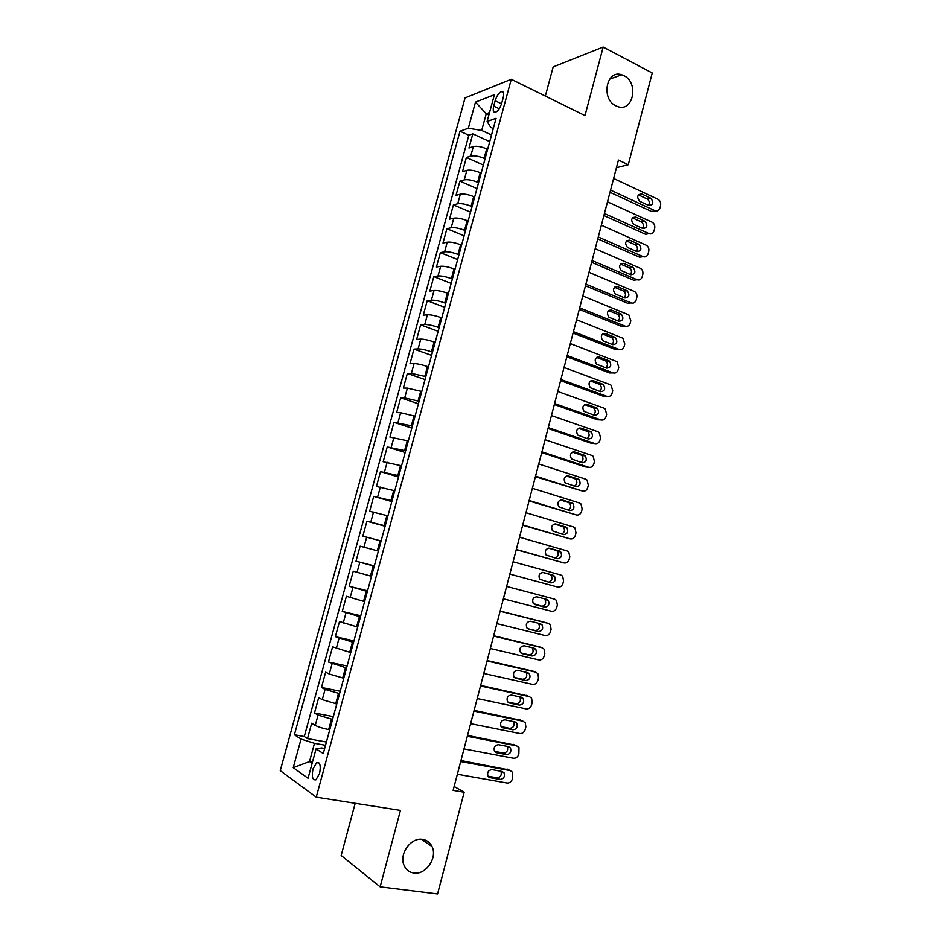 <?xml version="1.0" encoding="UTF-8"?>
<svg xmlns="http://www.w3.org/2000/svg" width="941" height="941" viewBox="0 0 941 941"><rect width="100%" height="100%" fill="white"/><g stroke="black" fill="none" stroke-linecap="round" stroke-linejoin="round"><path stroke-width="1.41" d="M422.674 839.396C426.932 840.113 430.037 842.489 431.99 846.5C437.8 857.592 425.826 875.212 413.805 873.036C409.311 872.331 406.089 869.825 404.112 865.497C398.655 854.181 410.958 837.008 422.674 839.396M623.918 75.68C639.339 82.855 633.046 112.849 617.425 106.474L615.967 105.851C600.699 99.076 606.322 69.199 621.778 74.798L623.918 75.68M319.575 773.49C321.01 765.633 320.034 762.022 316.635 762.633L313 768.95C311.553 776.784 312.53 780.407 315.953 779.807L319.575 773.49M355.192 803.285L341.171 855.463L380.14 886.857L437.577 893.95L464.172 792.24L454.15 786.464M465.054 97.911L280.253 770.632L316.247 797.156L511.281 79.291L465.054 97.911M511.281 79.291L584.984 115.59L603.181 47.05L553.179 66.905L545.345 96.064M487.65 149.266L486.685 148.831C481.251 146.584 476.805 145.831 473.347 146.573L468.971 148.019L472.829 133.869L489.732 141.644M485.062 158.794L484.097 158.359C478.651 156.135 474.205 155.371 470.759 156.065L466.383 157.465L483.356 165.075M466.383 157.465L462.502 171.65L466.854 170.345C470.288 169.698 474.735 170.474 480.192 172.685L481.169 173.109M474.664 197.034L473.688 196.622C468.206 194.458 463.76 193.646 460.337 194.199L456.02 195.363L459.914 181.131L476.958 188.576M468.124 221.053L467.148 220.641C461.643 218.512 457.197 217.689 453.797 218.147L449.516 219.159L453.421 204.879L470.547 212.16M461.572 245.142L460.596 244.742C455.068 242.66 450.621 241.802 447.234 242.178L442.988 243.037L446.904 228.71L464.113 235.826M454.997 269.314L454.009 268.926C448.469 266.891 444.011 266.009 440.647 266.279L436.436 267.009L440.364 252.623L457.655 259.563M448.398 293.58L447.398 293.192C441.835 291.204 437.389 290.298 434.048 290.475L429.861 291.051L433.801 276.619L451.174 283.394M441.776 317.929L440.776 317.552C435.189 315.6 430.731 314.67 427.414 314.753L423.262 315.176L427.226 300.697L444.67 307.307M435.13 342.359L434.13 341.995C428.52 340.089 424.062 339.125 420.756 339.113L416.64 339.395L420.615 324.857L438.141 331.303M428.461 366.884L427.449 366.531C421.815 364.661 417.357 363.673 414.087 363.567L409.994 363.697L413.981 349.099L431.59 355.369M421.768 391.48L407.382 388.104L403.336 388.068L407.335 373.436L425.014 379.529M415.052 416.181L400.654 412.723L396.643 412.546L400.654 397.855L418.427 403.771M408.312 440.953L389.927 437.095L393.961 422.356L411.805 428.096M401.548 465.819L383.187 461.737L387.233 446.94L405.171 452.515M394.761 490.779L376.435 486.462L380.493 471.617L398.502 477.005M387.939 515.821L369.648 511.281L373.718 496.377L391.821 501.588M381.105 540.957L362.838 536.182L366.931 521.232L385.104 526.254M378.364 551.038L360.109 546.168L356.004 561.165L374.318 565.906M371.495 576.292L353.263 571.187L349.146 586.243L367.555 590.795M364.602 601.64L346.406 596.3L342.265 611.415L360.756 615.779M357.674 627.082L339.513 621.507L335.361 636.669L353.934 640.856M350.734 652.619L332.596 646.796L328.433 662.017L347.088 666.005M343.759 678.238L329.291 674.027L325.657 672.18L321.481 687.459L340.219 691.259M336.772 703.962L322.293 699.657L318.693 697.657L314.494 712.984L333.326 716.595M616.437 167.721L628.259 164.757L618.449 160.052L453.127 790.369L464.172 792.24M495.166 100.758L493.707 106.121C492.696 110.579 493.319 112.626 495.578 112.25C498.154 110.932 500.212 107.886 501.741 103.098L503.212 97.676C504.211 93.241 503.6 91.206 501.365 91.571C498.765 92.9 496.707 95.958 495.166 100.758L501.529 103.804M324.657 748.483L321.693 747.954L316.082 748.86L323.281 753.553L496.083 118.284L487.109 121.507L490.661 127.317L493.296 128.552M316.082 748.86L308.06 778.254L293.227 767.668L301.049 739.085L294.404 734.745L460.008 131.211L468.336 128.235L475.476 102.134L494.401 94.735L487.109 121.507M332.561 719.43L318.07 715.089L314.494 712.984M329.75 729.769L328.668 729.569L331.479 719.23M339.572 693.658L325.092 689.388L321.481 687.459M346.559 667.981L328.433 662.017M353.51 642.397L335.361 636.669M360.45 616.896L342.265 611.415M367.355 591.489L349.146 586.243M374.247 566.176L356.004 561.165M385.21 525.866L384.175 525.584L386.904 515.527M392.032 500.788L390.997 500.483L393.726 490.473M398.831 475.793L397.808 475.487L400.513 465.513M405.606 450.892L404.583 450.574L407.288 440.635M412.358 426.073L411.335 425.744L414.028 415.84M419.086 401.348L418.063 401.007L420.756 391.138M425.791 376.706L424.779 376.365L427.449 366.531M432.46 352.157L431.46 351.793L434.13 341.995M439.118 327.691L438.118 327.327L440.776 317.552M445.752 303.308L444.752 302.931L447.398 293.192M452.362 279.018L451.374 278.618L454.009 268.926M458.949 254.799L457.961 254.399L460.596 244.742M465.513 230.674L464.525 230.263L467.148 220.641M472.053 206.632L471.076 206.208L473.688 196.622M478.569 182.672L477.593 182.248L480.192 172.685M472.829 133.869L468.841 135.269L304.284 736.544L307.495 738.603L326.409 742.026M328.668 729.569C322.692 728.346 318.223 726.958 315.259 725.393L311.694 723.217L307.495 738.603M366.931 521.232L384.175 525.584M373.718 496.377L390.997 500.483M380.493 471.617L397.808 475.487M387.233 446.94L404.583 450.574M393.961 422.356L411.335 425.744M400.654 397.855L404.689 397.937L418.063 401.007M407.335 373.436L411.405 373.365L424.779 376.365M413.981 349.099L418.086 348.888C421.38 348.935 425.838 349.899 431.46 351.793M420.615 324.857L424.756 324.492C428.073 324.445 432.519 325.386 438.118 327.327M427.226 300.697L431.39 300.179C434.73 300.038 439.176 300.955 444.752 302.931M433.801 276.619L438.012 275.948C441.364 275.713 445.822 276.607 451.374 278.618M440.364 252.623L444.611 251.812C447.975 251.47 452.433 252.341 457.961 254.399M446.904 228.71L451.174 227.746C454.574 227.322 459.02 228.157 464.525 230.263M453.421 204.879L457.726 203.774C461.137 203.256 465.583 204.068 471.076 206.208M459.914 181.131L464.254 179.884C467.677 179.272 472.135 180.06 477.593 182.248M488.873 115.014L486.25 113.767L481.698 130.446L468.336 128.235M491.531 134.998L481.698 130.446M603.181 47.05L652.254 72.998L628.259 164.757M380.14 886.857L400.443 810.401L316.247 797.156M489.543 112.555L486.25 113.767L475.476 102.134M312.483 762.069L309.507 761.563L312.13 763.339M325.527 745.296L314.482 743.319L309.507 761.563L293.227 767.668M468.841 135.269L460.008 131.211M304.284 736.544L294.404 734.745M301.049 739.085L314.482 743.319M613.626 178.461L658.018 199.304C660.206 200.645 661.053 202.75 660.558 205.62L659.97 207.902C659.029 210.572 657.394 211.513 655.054 210.737L610.568 190.117M610.003 192.282L651.443 211.443L655.054 210.737M650.749 198.198C653.971 202.444 653.336 204.903 648.843 205.55L639.751 201.327C636.516 197.045 637.163 194.599 641.68 193.952L650.749 198.198L647.137 198.951C649.419 200.621 649.878 202.762 648.514 205.397M638.351 194.846L647.137 198.951M607.498 201.809L652.195 222.252C654.324 223.593 655.148 225.675 654.654 228.487L654.066 230.78C653.113 233.462 651.478 234.427 649.125 233.674L604.428 213.513M603.899 215.536L645.526 234.285L649.125 233.674M644.785 221.17L644.891 221.217C648.02 225.464 647.349 227.91 642.879 228.545L633.634 224.358C630.517 220.065 631.199 217.618 635.693 217.03L644.785 221.17L641.292 221.876C643.562 223.617 643.962 225.781 642.503 228.369M632.423 217.841L641.197 221.829M601.358 225.228L646.396 245.295C648.443 246.66 649.219 248.706 648.725 251.435L648.126 253.741C647.185 256.423 645.526 257.411 643.173 256.681L598.276 236.979M597.782 238.885L639.586 257.199L643.173 256.681M638.81 244.225L639.021 244.319C642.033 248.577 641.327 251 636.904 251.612L627.494 247.459C624.495 243.166 625.224 240.731 629.682 240.167L638.81 244.225L635.446 244.883C637.68 246.718 638.022 248.894 636.457 251.423M626.483 240.908L635.246 244.789M595.194 248.742L640.562 268.408C642.527 269.785 643.268 271.808 642.774 274.466L642.174 276.772C641.233 279.465 639.574 280.477 637.198 279.771L592.101 260.528M591.63 262.304L633.634 280.195L637.198 279.771M632.822 267.35L633.14 267.503C636.034 271.761 635.293 274.172 630.893 274.76L621.342 270.643C618.46 266.35 619.225 263.939 623.648 263.386L632.822 267.35L629.576 267.973C631.776 269.891 632.046 272.078 630.399 274.549M620.531 264.056L629.258 267.82M589.007 272.325L634.716 291.604C636.598 292.992 637.292 294.98 636.81 297.568L636.21 299.885C635.257 302.59 633.587 303.614 631.211 302.931L585.902 284.147M585.467 285.805L627.659 303.261L631.211 302.931M626.8 290.546L627.235 290.769C630.011 295.015 629.235 297.427 624.871 297.991L615.167 293.91C612.403 289.616 613.214 287.205 617.59 286.676L626.8 290.546L623.695 291.145C625.847 293.145 626.047 295.345 624.306 297.756M614.567 287.287L623.271 290.934M582.797 295.992L628.847 314.882L630.811 320.74L630.211 323.069C629.258 325.786 627.588 326.833 625.2 326.174L579.68 307.86M579.28 309.389L621.672 326.409L625.2 326.174M620.766 313.835L621.307 314.106C623.977 318.352 623.154 320.752 618.837 321.293L608.98 317.246C606.333 312.965 607.168 310.565 611.509 310.06L620.766 313.835L617.778 314.4C619.896 316.47 620.025 318.681 618.178 321.034M608.58 310.589L617.249 314.118M576.562 319.74L622.954 338.242L624.8 344.006L624.201 346.335C623.248 349.064 621.566 350.123 619.166 349.499L573.445 331.644M573.081 333.043L615.661 349.64L619.166 349.499M614.72 337.184L615.355 337.537C617.908 341.771 617.049 344.147 612.779 344.677L602.769 340.654C600.24 336.384 601.111 334.008 605.416 333.514L614.72 337.184L611.85 337.725C613.92 339.889 613.979 342.112 612.038 344.394M602.593 333.973L611.215 337.384M570.317 343.571L617.037 361.673L618.778 367.331L618.178 369.672C617.214 372.424 615.52 373.495 613.109 372.895L567.188 355.522M566.847 356.78L609.627 372.942L613.109 372.895M608.639 360.626L609.38 361.038C611.826 365.261 610.932 367.625 606.686 368.143L596.547 364.143C594.124 359.885 595.041 357.521 599.299 357.039L608.639 360.626L605.886 361.132C607.921 363.379 607.91 365.614 605.851 367.825M596.582 357.439L605.157 360.721M564.047 367.484L610.074 384.622L611.085 385.198L612.732 390.75L612.12 393.091C611.156 395.855 609.462 396.949 607.039 396.373L560.895 379.47M560.601 380.611L603.569 396.314L607.039 396.373M602.546 384.14L603.381 384.61C605.71 388.821 604.781 391.185 600.593 391.679L590.301 387.716C587.984 383.469 588.937 381.117 593.159 380.658L602.546 384.14L599.076 384.14L599.911 384.61C601.887 386.951 601.805 389.198 599.652 391.338M590.572 380.987L599.076 384.14M557.754 391.48L603.993 408.135L605.122 408.794L606.663 414.24L606.051 416.592C605.075 419.368 603.381 420.474 600.946 419.921L554.59 403.513M554.331 404.512L597.488 419.78L600.946 419.921M596.429 407.735L597.359 408.276C599.582 412.464 598.629 414.816 594.465 415.31L584.032 411.37C581.832 407.147 582.82 404.806 586.996 404.348L596.429 407.735L592.983 407.641L593.912 408.182C595.841 410.617 595.677 412.864 593.406 414.934M584.549 404.618L592.983 407.641M551.438 415.557L597.888 431.731L599.135 432.46L600.57 437.812L599.958 440.176C598.982 442.952 597.276 444.081 594.83 443.564L548.274 427.626M548.038 428.496L591.395 443.317L594.83 443.564M590.289 431.413L591.313 432.013C593.442 436.189 592.442 438.518 588.325 439L577.762 435.107C575.657 430.896 576.68 428.567 580.82 428.12L590.289 431.413L586.866 431.213L587.878 431.825C589.772 434.354 589.525 436.612 587.125 438.6M578.515 428.32L586.866 431.213M545.098 439.718L591.771 455.409L593.124 456.22L594.453 461.455L593.842 463.831C592.865 466.618 591.148 467.771 588.701 467.277L541.922 451.833M541.722 452.562L585.278 466.936L588.701 467.277M584.126 455.173L585.243 455.844C587.266 459.996 586.243 462.313 582.161 462.784L571.458 458.914C569.47 454.726 570.517 452.421 574.61 451.974L584.126 455.173L580.726 454.879L581.832 455.538C583.679 458.185 583.338 460.455 580.82 462.349M572.481 452.115L580.726 454.879M538.734 463.96L585.62 479.157L587.078 480.051L588.325 485.191L587.713 487.567C586.725 490.379 585.008 491.543 582.538 491.073L535.547 476.111M535.394 476.722L582.538 491.073M577.95 479.004L579.15 479.745C581.067 483.874 580.009 486.179 575.974 486.65L565.141 482.815C563.259 478.64 564.341 476.346 568.388 475.911L577.95 479.004L574.563 478.616L575.763 479.345C577.551 482.11 577.115 484.38 574.457 486.168M566.435 475.993L574.563 478.616M532.359 488.285L579.456 503L581.009 503.964L582.173 508.999L581.562 511.386C580.573 514.209 578.844 515.386 576.362 514.95L529.16 500.483M529.042 500.953L576.362 514.95M571.752 502.917L573.022 503.717C574.857 507.834 573.775 510.128 569.764 510.587L558.813 506.787C557.013 502.647 558.131 500.365 562.142 499.93L571.752 502.917L568.388 502.435L569.658 503.223C571.399 506.129 570.869 508.411 568.058 510.069M560.401 499.953L568.388 502.435M525.96 512.704L573.269 526.913L574.927 527.96L575.998 532.888L575.386 535.288C574.398 538.111 572.657 539.322 570.164 538.899L522.749 524.937M522.655 525.266L570.164 538.899M565.529 526.925L566.882 527.783C568.623 531.877 567.505 534.147 563.541 534.617L552.461 530.853C550.767 526.737 551.896 524.455 555.884 524.031L565.529 526.925L562.189 526.325L563.53 527.183C565.235 530.242 564.588 532.535 561.601 534.041M554.378 523.996L562.189 526.325M519.526 537.193L567.058 550.908L568.811 552.038L569.811 556.86L569.187 559.26C568.199 562.106 566.447 563.33 563.953 562.941L516.303 549.473M516.256 549.673L563.953 562.941M559.283 551.003L560.718 551.92C562.365 555.99 561.224 558.26 557.284 558.719L546.098 554.99C544.486 550.897 545.651 548.638 549.591 548.215L559.283 551.003L555.966 550.309L557.39 551.226C559.025 554.484 558.248 556.778 555.049 558.084M548.391 548.133L555.966 550.309M513.08 561.777L560.836 574.986L562.671 576.186L563.588 580.915L562.965 583.326C561.977 586.184 560.224 587.431 557.707 587.055L509.846 574.104L557.707 587.055M553.026 575.163L554.52 576.151C556.084 580.185 554.919 582.444 551.014 582.914L539.711 579.221C538.181 575.163 539.381 572.904 543.286 572.481L553.026 575.163L549.72 574.375L551.214 575.351C552.79 578.927 551.826 581.197 548.332 582.185M542.486 572.375L549.72 574.375M554.578 599.146L506.611 586.431L554.578 599.146L556.507 600.417L557.354 605.051L556.731 607.463C555.731 610.333 553.967 611.603 551.45 611.262L503.364 598.817M546.745 599.405L548.309 600.452C549.791 604.475 548.591 606.71 544.721 607.18L533.3 603.546C531.865 599.499 533.077 597.264 536.958 596.829L546.745 599.405M543.827 598.641L545.015 599.558C546.498 603.557 545.31 605.792 541.451 606.263L534.323 604.404M500.118 611.203L548.309 623.389L550.309 624.73L551.097 629.27L550.473 631.693C549.473 634.575 547.697 635.857 545.168 635.551L496.86 623.612M545.333 622.495L500.153 611.05M540.428 623.742L542.063 624.836C543.463 628.835 542.251 631.07 538.405 631.54L528.571 629.094L526.878 627.941C525.525 623.93 526.76 621.695 530.606 621.26L540.428 623.742M538.064 623.142L538.793 623.836C540.193 627.812 538.981 630.035 535.158 630.505L527.56 628.623M493.602 636.045L542.016 647.726L544.098 649.125L544.815 653.572L544.192 656.006C543.18 658.9 541.404 660.206 538.864 659.912L490.332 648.49M539.322 646.82L493.684 635.74M534.1 648.149L535.794 649.302C537.123 653.277 535.888 655.501 532.077 655.983L522.184 653.642L520.432 652.431C519.15 648.443 520.42 646.22 524.231 645.773L534.1 648.149M532.041 647.655L532.547 648.196C533.876 652.148 532.641 654.371 528.842 654.842L520.914 652.972M487.062 660.97L535.7 672.133L537.852 673.603L538.523 677.955L537.887 680.39C536.876 683.295 535.1 684.625 532.535 684.366L483.792 673.462M533.288 671.239L487.179 660.535M527.76 672.65L529.501 673.85C530.759 677.791 529.501 680.014 525.713 680.508L515.786 678.273L513.974 677.002C512.763 673.038 514.057 670.839 517.832 670.38L527.76 672.65M525.937 672.227L526.278 672.65C527.525 676.567 526.266 678.779 522.502 679.261L514.304 677.426M480.498 685.977L529.371 696.622L531.583 698.163L532.194 702.421L531.571 704.868C530.548 707.785 528.76 709.138 526.195 708.902L477.216 698.528M527.231 695.764L480.651 685.401M521.385 697.222L523.184 698.481C524.372 702.398 523.09 704.609 519.338 705.115L509.363 702.986L507.493 701.668C506.352 697.728 507.67 695.528 511.422 695.07L521.385 697.222M519.761 696.869L519.985 697.175C521.161 701.069 519.879 703.268 516.15 703.762L507.717 701.974M473.923 711.09L523.008 721.206L525.301 722.806L525.854 726.97L525.219 729.428C524.208 732.357 522.408 733.721 519.82 733.521L470.618 723.664M521.138 720.383L474.111 710.361M514.986 721.888L516.844 723.206C517.962 727.087 516.656 729.299 512.939 729.804L502.917 727.781L501 726.417C499.918 722.512 501.247 720.312 504.976 719.841L514.986 721.888M513.539 721.594L513.668 721.782C514.774 725.664 513.48 727.852 509.763 728.358L501.13 726.617M467.312 736.274L516.633 745.872L518.985 747.519L518.856 754.07C517.832 757.023 516.021 758.399 513.433 758.234L463.995 748.907M514.998 745.096L467.536 735.403M508.575 746.648L510.481 748.001C511.539 751.871 510.21 754.059 506.517 754.576L496.448 752.671L494.472 751.259C493.472 747.366 494.813 745.178 498.518 744.696L508.575 746.648M507.27 746.389L507.317 746.472C508.375 750.33 507.046 752.506 503.364 753.023L494.531 751.341M460.678 761.551L510.234 770.608L512.645 772.326L512.457 778.807C511.434 781.759 509.622 783.171 507.023 783.018L457.361 774.231M508.834 769.903L460.949 760.54M502.129 771.479L504.094 772.879C505.082 776.725 503.741 778.913 500.071 779.442L489.955 777.642L487.932 776.184C486.991 772.326 488.355 770.138 492.037 769.644L502.129 771.479M500.965 771.267C501.929 775.09 500.588 777.266 496.942 777.784L487.932 776.172M335.69 703.739L338.501 693.446M342.689 678.014L345.488 667.757M349.664 652.384L352.452 642.15M356.615 626.835L359.391 616.649M363.544 601.393L366.308 591.23M370.448 576.033L373.201 565.906M377.317 550.756L380.07 540.675M484.097 158.359L486.685 148.831M470.759 156.065L473.347 146.573M315.259 725.393L318.07 715.089M322.293 699.657L325.092 689.388M329.291 674.027L332.091 663.793M336.266 648.478L339.054 638.28M343.218 623.013L345.994 612.862M350.146 597.653L352.91 587.525M357.051 572.375L359.803 562.295M363.932 547.192L366.672 537.146M370.789 522.09L373.518 512.08M377.612 497.083L380.34 487.109M384.422 472.17L387.139 462.231M391.197 447.34L393.903 437.436M397.961 422.591L400.654 412.723M404.689 397.937L407.382 388.104M411.405 373.365L414.087 363.567M418.086 348.888L420.756 339.113M424.756 324.492L427.414 314.753M431.39 300.179L434.048 290.475M438.012 275.948L440.647 266.279M444.611 251.812L447.234 242.178M451.174 227.746L453.797 218.147M457.726 203.774L460.337 194.199M464.254 179.884L466.854 170.345M499.212 108.756L493.707 106.121M641.691 193.964L638.527 194.634L641.68 193.952M635.693 217.03L632.634 217.606M629.682 240.167L626.741 240.649M623.648 263.386L620.837 263.774M617.59 286.676L614.932 286.981M611.509 310.06L609.015 310.271M605.416 333.514L603.087 333.643M599.299 357.039L597.147 357.11M593.159 380.658L591.195 380.67M586.996 404.348L585.231 404.301M580.82 428.12L579.256 428.037M574.61 451.974L573.281 451.868M568.388 475.911L567.282 475.793M562.142 499.93L561.259 499.8M555.884 524.031L555.225 523.914M544.721 607.18L541.451 606.263M545.027 622.401L548.309 623.389M538.405 631.54L535.158 630.505M538.758 646.62L542.016 647.726M532.077 655.983L528.842 654.842M532.465 670.933L535.7 672.133M525.713 680.508L522.502 679.261M515.786 678.273L514.998 677.967M526.148 695.317L529.371 696.622M519.338 705.115L516.15 703.762M509.363 702.986L508.375 702.562M519.808 719.794L523.008 721.206M512.939 729.804L509.763 728.358M502.917 727.781L501.729 727.24M513.445 744.355L516.633 745.872M506.517 754.576L503.364 753.023M496.448 752.671L495.072 751.988M507.07 768.997L510.234 770.608M500.071 779.442L496.942 777.784M489.955 777.642L488.403 776.819M431.99 846.5L421.427 839.266M319.14 763.069L316.635 762.633M503.435 92.571L501.365 91.571M621.778 74.798L609.592 79.15M644.891 221.217L641.292 221.876M639.021 244.319L635.446 244.883M633.14 267.503L629.576 267.973M627.235 290.769L623.695 291.145M621.307 314.106L617.778 314.4M615.355 337.537L611.85 337.725M609.38 361.038L605.886 361.132M603.381 384.61L599.911 384.61M597.359 408.276L593.912 408.182M591.313 432.013L587.878 431.825M585.243 455.844L581.832 455.538M579.15 479.745L575.763 479.345M573.022 503.717L569.658 503.223M566.882 527.783L563.53 527.183M560.718 551.92L557.39 551.226M554.52 576.151L551.214 575.351M548.309 600.452L545.015 599.558M542.063 624.836L538.793 623.836M535.794 649.302L532.547 648.196M529.501 673.85L526.278 672.65M523.184 698.481L519.985 697.175M516.844 723.206L513.668 721.782M510.481 748.001L507.317 746.472M504.094 772.879L501.012 771.279"/></g></svg>
